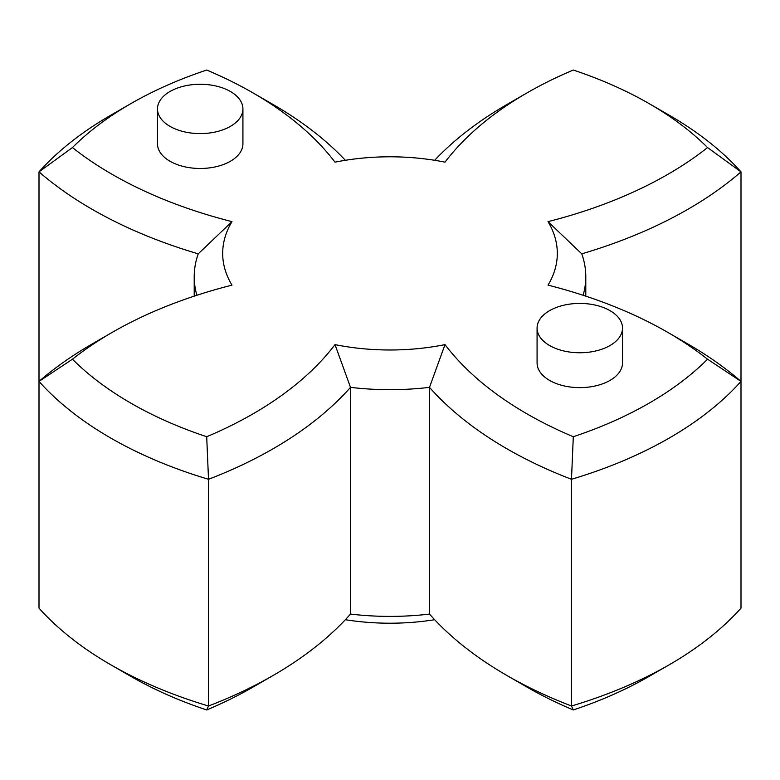 <?xml version="1.0" encoding="UTF-8"?>
<svg xmlns="http://www.w3.org/2000/svg" width="780" height="780" viewBox="0 0 780 780"><rect width="100%" height="100%" fill="white"/><g stroke="black" fill="none" stroke-linecap="round" stroke-linejoin="round"><path stroke-width="1.17" d="M573.3 709.956L571.486 706.007A395.148 228.13 0 0 0 669.416 664.667L649.272 676.299A366.668 211.692 180 0 1 573.3 709.956A393.013 226.902 180 0 1 526.939 687.053A393.013 226.902 180 0 1 526.929 687.053L506.795 675.431A421.483 243.341 0 0 0 506.795 675.431A421.483 243.341 0 0 0 571.486 706.007L571.486 479.29A421.483 243.341 180 0 1 506.795 448.715A421.483 243.341 180 0 1 429.497 387.358A195.79 113.041 180 0 1 350.503 387.358A421.483 243.341 180 0 1 208.514 479.29A395.148 228.13 180 0 1 110.594 437.96A395.148 228.13 180 0 1 39 381.42L39 171.863A395.148 228.13 180 0 1 110.585 115.333L130.728 103.701A366.668 211.692 0 0 0 72.442 147.566A393.013 226.902 0 0 0 231.982 221.637A167.31 96.593 0 0 0 231.982 285.139A393.013 226.902 0 0 0 112.096 332.446A393.013 226.902 0 0 0 72.442 359.209A366.668 211.692 0 0 0 206.7 436.732A393.013 226.902 0 0 0 335.01 344.623A167.31 96.593 0 0 0 444.99 344.623A393.013 226.902 0 0 0 573.3 436.732A366.668 211.692 0 0 0 707.558 359.209A393.013 226.902 0 0 0 667.904 332.446A393.013 226.902 0 0 0 667.894 332.446A393.013 226.902 0 0 0 548.018 285.139A167.31 96.593 0 0 0 548.018 221.637A393.013 226.902 0 0 0 707.558 147.566A366.668 211.692 0 0 0 649.272 103.701A366.668 211.692 0 0 0 573.3 70.044A393.013 226.902 0 0 0 526.929 92.947A393.013 226.902 0 0 0 444.99 162.162A167.31 96.593 0 0 0 335.01 162.162A393.013 226.902 0 0 0 253.071 92.947A393.013 226.902 0 0 0 206.7 70.044A366.668 211.692 0 0 0 130.728 103.701M273.205 675.422L253.071 687.053A393.013 226.902 180 0 1 206.7 709.956A366.668 211.692 180 0 1 130.728 676.299L110.594 664.677A395.148 228.13 0 0 0 208.514 706.007A421.483 243.341 0 0 0 273.205 675.422A421.483 243.341 0 0 0 350.503 614.075A195.79 113.041 0 0 0 429.497 614.075A421.483 243.341 0 0 0 506.795 675.422L526.929 687.053M72.442 359.209L39 381.42L39 608.137A395.148 228.13 0 0 0 110.585 664.667A395.148 228.13 0 0 0 110.594 664.677L130.728 676.299A366.668 211.692 180 0 1 130.718 676.299M667.904 332.456L688.038 344.077A421.483 243.341 180 0 1 741 381.42L741 171.863A421.483 243.341 180 0 1 581.763 253.841A195.79 113.041 180 0 1 585.79 276.637A195.79 113.041 180 0 1 583.118 295.269M273.205 104.579L253.071 92.947A393.013 226.902 0 0 0 253.061 92.947L273.205 104.569A421.483 243.341 180 0 1 273.205 104.579A421.483 243.341 180 0 1 345.355 160.29M649.282 103.701L669.406 115.323A395.148 228.13 180 0 1 669.416 115.333A395.148 228.13 180 0 1 741 171.863L707.558 147.566M537.079 328.087L537.079 362.963A42.715 24.668 0 0 0 549.588 380.406A42.715 24.668 0 0 0 596.144 385.749A42.715 24.668 0 0 0 622.518 362.963L622.518 328.087A42.715 24.668 0 0 0 609.999 310.645A42.715 24.668 0 0 0 563.452 305.302A42.715 24.668 0 0 0 537.079 328.087A42.715 24.668 0 0 0 549.588 345.53A42.715 24.668 0 0 0 596.144 350.873A42.715 24.668 0 0 0 622.518 328.087M157.482 108.927L157.482 143.812A42.715 24.668 0 0 0 170.001 161.245A42.715 24.668 0 0 0 216.547 166.598A42.715 24.668 0 0 0 242.921 143.812L242.921 108.927A42.715 24.668 0 0 0 230.412 91.494A42.715 24.668 0 0 0 183.856 86.141A42.715 24.668 0 0 0 157.482 108.927A42.715 24.668 0 0 0 170.001 126.37A42.715 24.668 0 0 0 216.547 131.713A42.715 24.668 0 0 0 242.921 108.927M196.882 295.269A195.79 113.041 180 0 1 194.21 276.637A195.79 113.041 180 0 1 198.237 253.841A421.483 243.341 180 0 1 91.962 209.206A421.483 243.341 180 0 1 39 171.863L72.442 147.566M429.497 614.075L429.497 387.358L444.99 344.623M206.7 709.956L208.514 706.007L208.514 479.29L206.7 436.732M669.416 664.667A395.148 228.13 0 0 0 741 608.137L741 381.42A395.148 228.13 180 0 1 571.486 479.29L573.3 436.732M434.645 619.71A167.31 96.593 180 0 1 345.355 619.71M649.272 103.701L669.416 115.333M350.503 614.075L350.503 387.358L335.01 344.623M39 381.42A421.483 243.341 180 0 1 91.962 344.077L112.096 332.446M434.645 160.29A421.483 243.341 180 0 1 506.795 104.579L526.929 92.947M581.763 253.841L548.018 221.637M741 381.42L707.558 359.209M231.982 221.637L198.237 253.841M585.79 296.156L585.79 276.637M194.21 296.156L194.21 276.637M667.904 332.446L688.038 344.077"/></g></svg>
